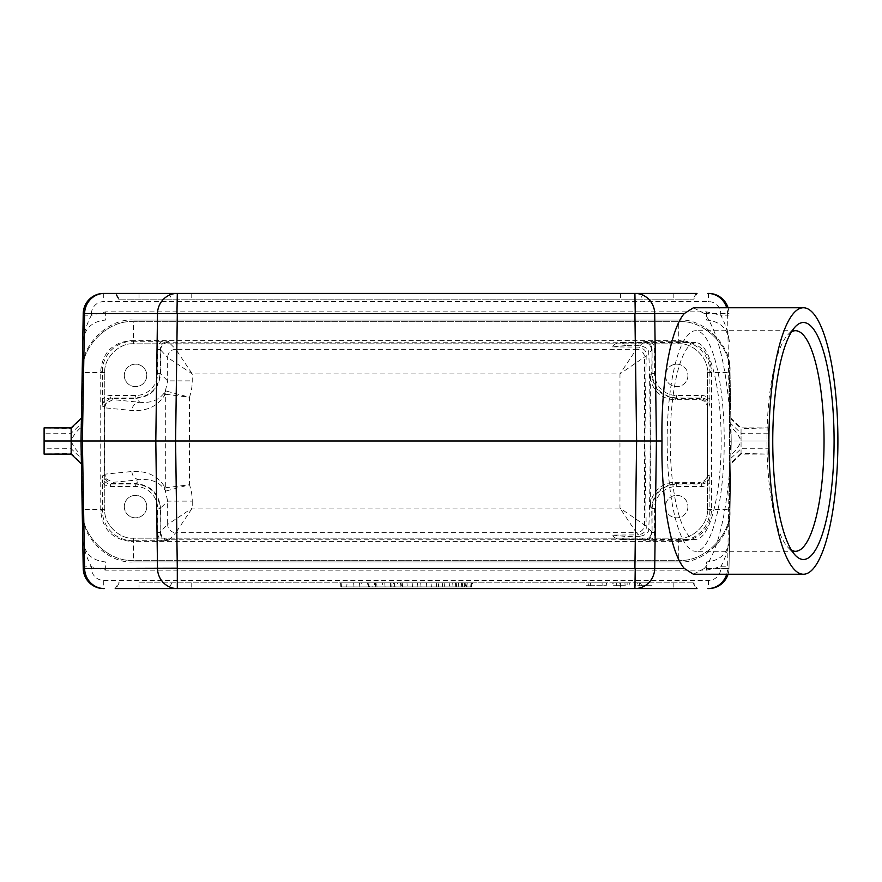 <?xml version="1.0" encoding="UTF-8"?>
<svg xmlns="http://www.w3.org/2000/svg" width="882" height="882" viewBox="0 0 882 882"><rect width="100%" height="100%" fill="white"/><g stroke="black" fill="none" stroke-linecap="round" stroke-linejoin="round"><path stroke-width="0.66" stroke-dasharray="4.41 3.31" d="M91.419 313.694A12.304 12.304 0 0 1 103.723 301.611L708.5 301.611A12.304 12.304 0 0 1 720.792 313.694L720.826 315.271L706.548 311.853L105.664 311.853L91.397 315.271L91.419 313.694L83.228 313.551A20.495 20.495 0 0 1 103.723 293.408A20.495 20.495 0 0 0 83.228 313.551L82.224 370.815C80.449 345.501 108.585 317.84 133.877 320.056L678.346 320.056C703.627 317.84 731.773 345.501 729.998 370.815L731.222 441L741.056 441L741.056 453.37L768.112 454.109L768.112 441L741.056 441L741.056 427.88L768.112 427.88L768.112 441L741.056 441C739.083 446.358 735.731 450.878 730.98 454.561L728.995 568.449L731.222 441L729.216 406.492L727.595 313.551L704.398 313.551C716.537 329.151 724.806 360.132 729.216 406.492M82.224 370.815L81.001 441L82.224 511.185C80.449 536.499 108.585 564.16 133.877 561.944L678.346 561.944C703.627 564.16 731.773 536.499 729.998 511.185M678.346 320.056L133.877 320.056M133.48 321.698C108.321 319.427 80.361 347.387 82.632 372.535L82.632 509.465C80.361 534.613 108.321 562.573 133.48 560.302L678.743 560.302C703.891 562.573 731.851 534.613 729.579 509.465L729.579 372.535C731.851 347.387 703.891 319.427 678.743 321.698L133.48 321.698C108.321 319.427 80.361 347.387 82.632 372.535L82.632 509.465C80.361 534.613 108.321 562.573 133.48 560.302L678.743 560.302C703.891 562.573 731.851 534.613 729.579 509.465L729.579 372.535C731.851 347.387 703.891 319.427 678.743 321.698L133.48 321.698L133.48 343.837L678.743 343.837C692.943 342.558 708.72 358.335 707.441 372.535L707.441 509.465C708.72 523.665 692.943 539.442 678.743 538.163L133.48 538.163C119.279 539.442 103.492 523.665 104.782 509.465L104.782 372.535C103.492 358.335 119.279 342.558 133.48 343.837L678.743 343.837C692.943 342.558 708.72 358.335 707.441 372.535L707.441 509.465C708.72 523.665 692.943 539.442 678.743 538.163L133.48 538.163C119.279 539.442 103.492 523.665 104.782 509.465L104.782 372.535C103.492 358.335 119.279 342.558 133.48 343.837M654.543 373.362L651.688 373.77L652.085 349.493L652.085 373.362C653.573 388.278 661.776 396.47 676.681 397.958L701.62 397.958C706.592 398.455 709.326 401.189 709.823 406.161L709.867 399.403A10.661 10.661 -10.9 0 0 701.62 395.5L676.681 395.5A22.138 22.138 135 0 1 654.543 373.362L654.543 349.493A10.661 10.661 -65.9 0 0 650.673 341.279L643.882 341.301L643.485 342.194L168.727 342.194L168.33 341.301L161.538 341.279A10.661 10.661 65.9 0 0 157.669 349.493L157.669 373.362A22.138 22.138 45 0 1 135.53 395.5L110.592 395.5A10.661 10.661 10.9 0 0 102.356 399.403L102.356 371.609A30.341 30.341 23.3 0 1 132.686 341.279L131.076 340.584C112.687 342.414 102.577 352.524 100.746 370.914L100.746 511.086C102.577 529.476 112.687 539.586 131.076 541.416L132.686 540.721A30.341 30.341 -23.3 0 1 102.356 510.391L102.356 482.597A10.661 10.661 -10.9 0 0 110.592 486.5L135.53 486.5A22.138 22.138 -45 0 1 157.669 508.638L157.669 532.508A10.661 10.661 -65.9 0 0 161.538 540.721L132.686 540.721M102.356 399.403L102.389 406.161C102.885 401.189 105.62 398.455 110.592 397.958L135.53 397.958C150.447 396.47 158.639 388.278 160.127 373.362L160.127 349.493L167.657 357.519L167.657 380.892L165.243 391.542C159.829 399.744 151.373 403.317 139.874 402.291L112.973 399.656L106.435 402.931A8.203 8.192 167.2 0 0 104.771 407.881L104.771 406.933L104.782 407.826L131.947 410.483C146.798 411.376 157.724 406.238 164.714 395.092L165.695 394.265A8.203 7.905 -78.2 0 1 166.356 391.09L189.454 397.242A49.227 49.194 45 0 0 192.243 380.892L192.243 373.913L167.657 357.519A8.203 8.192 135 0 1 175.849 349.316L168.738 342.194A8.203 8.203 155.9 0 0 160.535 350.397L160.535 373.77C159.047 388.675 150.844 396.867 135.938 398.366L139.874 402.291A8.203 7.916 -84.4 0 0 131.947 410.483M102.389 406.161L104.473 406.558L104.473 475.431L102.389 475.839L102.356 482.597M164.714 486.908A8.203 7.188 150.7 0 0 165.243 490.458L166.356 490.91A8.203 7.905 78.2 0 1 165.695 487.735L189.454 484.758L189.454 397.242L165.695 394.265L165.695 487.735L164.714 486.908C157.724 475.762 146.798 470.624 131.947 471.517L104.782 474.174L106.435 479.069L112.973 482.344L139.874 479.709C151.373 478.683 159.829 482.256 165.243 490.458L167.657 501.108L167.657 524.481L160.535 531.603A8.203 8.203 24.1 0 0 168.738 539.806L643.485 539.806L643.882 540.699L650.673 540.721A10.661 10.661 65.9 0 0 654.543 532.508L654.543 508.638A22.138 22.138 -135 0 1 676.681 486.5L701.62 486.5A10.661 10.661 10.9 0 0 709.867 482.597L709.867 510.391A30.341 30.341 23.3 0 1 679.526 540.721L681.136 541.416C699.525 539.586 709.646 529.476 711.476 511.086L711.476 370.914C709.646 352.524 699.525 342.414 681.136 340.584L679.526 341.279A30.341 30.341 -23.3 0 1 709.867 371.609L711.476 370.914M709.867 482.597L709.823 475.839C709.326 480.811 706.592 483.545 701.62 484.042L676.681 484.042C661.776 485.53 653.573 493.722 652.085 508.638L652.085 532.508L651.688 508.23L654.543 508.638M701.62 395.5L701.62 397.958L699.536 398.366C704.52 398.851 707.254 401.586 707.739 406.569L707.739 475.431C707.254 480.414 704.52 483.149 699.547 483.634L701.62 484.042L701.62 486.5M709.867 399.403L709.867 371.609M681.136 541.416L131.076 541.416M161.538 540.721L168.33 540.699L175.849 532.684L636.363 532.684L638.59 534.9L612.229 535.109A98.398 25.468 90 0 0 619.671 539.398A98.398 25.468 90 0 0 625.867 536.443L612.229 535.109M648.722 528.649C649.163 532.375 646.263 534.933 640.034 536.344L643.485 539.806A8.203 8.203 155.9 0 0 651.688 531.603L648.722 528.649C650.607 496.467 650.607 385.533 648.722 353.351C649.174 349.636 646.274 347.067 640.034 345.656L625.867 345.557A98.398 25.468 90 0 0 619.671 342.602A98.398 25.468 90 0 0 612.229 346.891L625.867 345.557M679.526 540.721L650.673 540.721M131.076 340.584L681.136 340.584M650.673 341.279L679.526 341.279M132.686 341.279L161.538 341.279M687.927 375.401A11.234 11.234 0 0 1 671.081 385.136A11.234 11.234 0 0 1 671.081 365.677A11.234 11.234 0 0 1 687.927 375.401A11.234 11.234 0 0 1 671.081 385.136A11.234 11.234 0 0 1 671.081 365.677A11.234 11.234 0 0 1 687.927 375.401M687.927 506.599A11.234 11.234 0 0 1 671.081 516.323A11.234 11.234 0 0 1 671.081 496.864A11.234 11.234 0 0 1 687.927 506.599A11.234 11.234 0 0 1 671.081 516.323A11.234 11.234 0 0 1 671.081 496.864A11.234 11.234 0 0 1 687.927 506.599M124.296 375.401A11.234 11.234 0 0 0 141.142 385.136A11.234 11.234 0 0 0 141.142 365.677A11.234 11.234 0 0 0 124.296 375.401A11.234 11.234 0 0 1 135.519 364.167A11.234 11.234 0 0 1 146.754 375.401A11.234 11.234 0 0 1 135.519 386.636A11.234 11.234 0 0 1 124.296 375.401M124.296 506.599A11.234 11.234 0 0 0 141.142 516.323A11.234 11.234 0 0 0 141.142 496.864A11.234 11.234 0 0 0 124.296 506.599A11.234 11.234 0 0 1 135.519 495.364A11.234 11.234 0 0 1 146.754 506.599A11.234 11.234 0 0 1 135.519 517.833A11.234 11.234 0 0 1 124.296 506.599M119.235 299.152L693.682 299.152L119.235 299.152L116.027 293.408L115.222 293.408L697.001 293.408L177.304 293.408M612.229 346.891L638.59 347.1C644.279 348.5 646.815 351.422 646.186 355.887L644.863 441L646.186 526.113C646.815 530.567 644.279 533.5 638.59 534.9M651.688 350.231L651.688 350.231C651.125 345.391 648.424 342.712 643.584 342.194M643.584 539.806C648.424 539.288 651.125 536.609 651.688 531.769M602.285 585.725L586.365 585.725L588.316 585.725L588.316 582.848L590.51 582.848L586.078 582.848L586.332 585.725L590.267 585.725L590.51 582.848L602.042 582.848L590.51 582.848L590.267 585.725L602.285 585.725L602.042 582.848L606.43 582.848L602.042 582.848L606.43 582.848L602.042 582.848L602.285 585.725L606.188 585.725L602.285 585.725L606.188 585.725L602.285 585.725L602.042 582.848M639.472 582.848L639.229 585.725L639.472 582.848L635.062 582.848L635.316 585.725L651.963 585.725L637.278 585.725L637.278 582.848L635.084 582.848L652.217 582.848L639.472 582.848L647.818 582.848L648.072 585.725L639.229 585.725M648.049 585.725L651.974 585.725L652.239 582.848L647.796 582.848M438.641 582.848L449.798 582.848L438.641 582.848L438.42 586.949L431.397 586.949L431.033 582.848L431.397 586.949L436.314 586.949L436.678 582.848L436.314 586.949L442.543 586.949L442.323 582.848M417.517 582.848L402.302 582.848L417.517 582.848L417.164 586.949L417.517 582.848M361.631 582.848L382.623 582.848L361.631 582.848L362.127 586.949L367.276 586.949L367.54 582.848M340.507 582.848L471.705 582.848L340.507 582.848L471.705 582.848L340.507 582.848L340.871 586.949L340.507 582.848L340.871 586.949L471.341 586.949L471.705 582.848L471.341 586.949L340.871 586.949L471.341 586.949L471.705 582.848L471.341 586.949L340.871 586.949L340.507 582.848M472.487 582.848L455.432 582.848L472.487 582.848L472.135 586.949L455.796 586.949L472.135 586.949M347.067 582.848L353.627 582.848L347.067 582.848L346.714 586.949L347.067 582.848L346.714 586.949L353.991 586.949L353.627 582.848L359.536 582.848L353.627 582.848L353.991 586.949L359.172 586.949L359.536 582.848L359.172 586.949L353.991 586.949L353.627 582.848L353.991 586.949L346.714 586.949L347.067 582.848M393.548 582.848L384.728 582.848L402.038 582.848L393.548 582.848L393.548 586.949L385.081 586.949L384.728 582.848L385.081 586.949L390.274 586.949L390.627 582.848L394.298 582.848L390.627 582.848L390.274 586.949L394.662 586.949L390.274 586.949L390.627 582.848L390.274 586.949L391.112 586.949L390.891 582.848M471.054 582.848L452.687 582.848L471.054 582.848L452.687 582.848L471.054 582.848L470.69 586.949L471.054 582.848L470.69 586.949L453.05 586.949L470.69 586.949L453.05 586.949L470.69 586.949L471.054 582.848M465.509 586.949L458.21 586.949L458.574 582.848L465.145 582.848L465.509 586.949L465.145 582.848M139.036 582.848L693.682 582.848L139.036 582.848L139.036 588.592L697.001 588.592L115.222 588.592L118.53 582.848M426.579 582.848L420.67 582.848L426.579 582.848L426.215 586.949L426.579 582.848M624.919 582.848L613.784 582.848L614.026 585.725L625.173 585.725L624.919 582.848L614.511 582.848L627.124 582.848L616.595 582.848L616.342 585.725L619.164 585.725L619.164 582.848L624.919 582.848L612.196 582.848L612.439 585.725L625.173 585.725L624.919 582.848L625.173 585.725L614.655 585.725L625.173 585.725M629.384 582.848L627.124 582.848L627.124 585.725L629.109 585.725L629.362 582.848L629.109 585.725M463.844 582.848L467.284 582.848L461.385 582.848L463.844 582.848L464.075 586.949L466.038 586.949L465.817 582.848M465.277 582.848L467.284 582.848L465.277 582.848L464.737 586.949L461.738 586.949L461.385 582.848L461.738 586.949L462.333 586.949L462.697 582.848L465.972 582.848L462.697 582.848L462.333 586.949L464.66 586.949L462.333 586.949L462.697 582.848L462.333 586.949L464.075 586.949M471.175 582.848L456.744 582.848L471.175 582.848L471.539 586.949L456.391 586.949L471.539 586.949M81.298 458.353L81.387 463.083L71.155 453.37L44.1 454.109L44.1 448.817L71.155 448.729L81.298 458.353L81.232 454.583C76.491 450.878 73.129 446.358 71.155 441L71.155 454.12M44.1 448.817L44.1 441L71.155 441C73.129 435.642 76.491 431.122 81.232 427.439L81.232 454.572M44.1 441L44.1 427.891L71.155 428.63L71.155 441M81.387 463.083L81.398 463.954M730.814 463.965L730.98 454.572M741.056 441L741.056 428.63L768.112 427.891L768.112 454.109L741.056 454.12L741.056 441C739.083 435.642 735.731 431.122 730.98 427.439L731.222 441L730.98 427.428M730.913 458.353L741.056 448.729L768.112 448.817M741.056 453.37L730.836 463.083L731.222 441L729.998 370.815M177.304 588.592L697.001 588.592L693.682 582.848M168.33 540.699C163.357 540.203 160.623 537.469 160.127 532.508L160.535 508.23L167.657 501.108L192.243 501.108A49.227 49.194 -45 0 0 189.454 484.758L166.356 490.91M82.224 511.185L83.228 568.449A20.495 20.495 0 0 0 103.723 588.592L103.723 580.389A12.304 12.304 0 0 1 91.419 568.306L91.397 566.729L105.664 570.147L706.548 570.147L720.826 566.729L729.017 566.872M678.346 561.944L133.877 561.944M676.681 486.5L676.681 484.042L674.951 482.322A24.619 24.597 -135 0 0 650.365 506.907L650.365 375.093A24.619 24.597 135 0 0 674.951 399.678L699.239 399.678A8.203 8.203 102.8 0 1 707.441 407.881L707.739 406.569L709.823 406.161M640.034 536.344L625.867 536.443M650.365 506.907L651.688 508.23C653.176 493.325 661.368 485.133 676.274 483.634L699.547 483.634L699.239 482.322A8.203 8.203 -102.8 0 0 707.441 474.119L707.441 407.881M674.951 482.322L699.239 482.322M104.782 474.174L104.782 407.826M131.947 471.517A8.203 7.916 -95.6 0 0 139.874 479.709L135.938 483.634L112.676 483.634C107.703 483.149 104.969 480.414 104.473 475.431L104.771 474.119A8.203 8.192 12.8 0 0 106.435 479.069M104.771 475.067L104.771 474.119M729.216 475.508C724.806 521.868 716.537 552.849 704.398 568.449L727.595 568.449L729.216 475.508L730.748 441M103.723 580.389L708.5 580.389A12.304 12.304 0 0 0 720.792 568.306L720.826 566.729C725.511 557.843 728.411 548.725 729.502 539.387C728.014 553.201 720.362 560.72 706.548 561.944L706.548 570.147M105.664 570.147L105.664 561.944C91.838 560.732 84.187 553.223 82.721 539.387C83.812 548.725 86.701 557.843 91.397 566.729L83.195 566.872M693.439 574.237L704.398 568.449M726.691 574.237A20.495 19.801 90 0 0 727.595 568.449L728.995 568.449A20.495 20.495 0 0 1 728.058 574.237M728.995 568.449A20.495 20.495 0 0 1 708.5 588.592A20.495 20.495 0 0 0 728.995 568.449L720.792 568.306M81.232 427.417L81.298 423.647L71.155 433.271L44.1 433.183M71.155 427.88L71.155 428.63L81.387 418.917L81.298 423.647M81.398 418.046L81.387 418.917M768.112 433.183L741.056 433.271L730.913 423.647M730.814 418.035L730.836 418.917L741.056 428.63M116.027 293.408L697.001 293.408L693.682 299.152M699.239 399.678L699.547 398.366L676.285 398.366L676.681 395.5M104.771 407.881L104.473 406.569C104.969 401.586 107.703 398.851 112.676 398.366L135.938 398.366L135.53 395.5M706.548 311.853L706.548 320.056C720.362 321.28 728.014 328.799 729.502 342.613C728.411 333.275 725.511 324.157 720.826 315.271L729.017 315.128M83.195 315.128L91.397 315.271C86.701 324.157 83.812 333.275 82.721 342.613C84.187 328.777 91.838 321.268 105.664 320.056L105.664 311.853M704.398 313.551L693.439 307.763M728.058 307.763A20.495 20.495 0 0 1 728.995 313.551A20.495 20.495 0 0 0 708.5 293.408A20.495 20.495 0 0 1 728.995 313.551L727.595 313.551A20.495 19.801 90 0 0 726.691 307.763M421.034 586.949L420.67 582.848L421.034 586.949L426.215 586.949L421.034 586.949M391.112 586.949L395.048 586.949L394.827 582.848M395.048 586.949L401.464 586.949L402.038 582.848M401.464 586.949L397.054 586.949L397.517 582.848M397.054 586.949L393.548 586.949M341.532 586.949L341.169 582.848L341.532 586.949L346.714 586.949L341.532 586.949M372.127 582.848L374.321 582.848L372.127 582.848L372.127 586.949L369.448 586.949L369.944 582.848M369.448 586.949L374.817 586.949L374.321 582.848M374.817 586.949L372.127 586.949M367.276 586.949L368.455 586.949L368.72 582.848M368.455 586.949L375.798 586.949L375.545 582.848M375.798 586.949L376.978 586.949L376.724 582.848M376.978 586.949L382.127 586.949L382.623 582.848M382.127 586.949L375.148 586.949L375.412 582.848M375.148 586.949L369.106 586.949L368.852 582.848M369.106 586.949L362.127 586.949M402.666 586.949L402.302 582.848L402.666 586.949L407.319 586.949L406.966 582.848L407.319 586.949L412.511 586.949L412.864 582.848L412.511 586.949L417.164 586.949L402.666 586.949M442.543 586.949L449.434 586.949L449.798 582.848L449.434 586.949L444.517 586.949L444.153 582.848L444.517 586.949L438.42 586.949M466.038 586.949L466.699 586.949L467.284 582.848L466.92 586.949M466.699 586.949L464.737 586.949M650.365 375.093L651.688 373.77C653.176 388.675 661.368 396.867 676.274 398.366L674.951 399.678M135.53 486.5L135.938 483.634C150.844 485.133 159.047 493.325 160.535 508.23L160.127 508.638C158.639 493.722 150.447 485.53 135.53 484.042L110.592 484.042C105.62 483.545 102.885 480.811 102.389 475.839M106.435 402.931L104.771 406.933M640.034 345.656L643.485 342.194A8.203 8.203 24.1 0 1 651.688 350.397L648.722 353.351M168.638 342.194C163.787 342.712 161.086 345.391 160.535 350.231M160.535 531.769C161.086 536.609 163.787 539.288 168.638 539.806M166.356 391.09L165.243 391.542A8.203 7.188 29.3 0 0 164.714 395.092M157.669 373.362L160.127 373.362L167.657 380.892L192.243 380.892M646.186 526.113L619.969 508.087L619.969 373.913L192.243 373.913L175.849 349.316L636.363 349.316L619.969 373.913L646.186 355.887M192.243 501.108L192.243 508.087L175.849 532.684A8.203 8.192 45 0 1 167.657 524.481L192.243 508.087L619.969 508.087L636.363 532.684A8.203 8.192 -45 0 0 644.566 524.481L644.566 357.519A8.203 8.192 -135 0 0 636.363 349.316L638.59 347.1M670.232 441A98.398 25.468 -90 0 1 695.7 342.602A98.398 25.468 -90 0 1 721.167 441A98.398 25.468 -90 0 1 695.7 539.398A98.398 25.468 -90 0 1 670.232 441M667.156 441A110.283 28.544 90 0 0 695.7 551.283A110.283 28.544 90 0 0 724.243 441A110.283 28.544 90 0 0 695.7 330.717A110.283 28.544 90 0 0 667.156 441M791.518 331.786A110.283 28.544 90 0 0 787.847 334.752A110.283 28.544 90 0 0 766.954 441A110.283 28.544 90 0 0 787.847 547.248A110.283 28.544 90 0 0 791.518 550.214M250.08 320.056L265.074 320.056L250.08 320.056M260.642 320.056L254.303 320.056L260.642 320.056M265.658 320.056L276.044 320.056L265.658 320.056M280.255 320.056L294.853 320.056L280.255 320.056M290.961 320.056L303.21 320.056L290.961 320.056M313.452 320.056L305.767 320.056L313.452 320.056M299.02 320.056L312.867 320.056L299.02 320.056M307.179 320.056L327.233 320.056L307.179 320.056M315.822 320.056L322.228 320.056L315.822 320.056M347.872 320.056L329.129 320.056L347.872 320.056M335.204 320.056L339.449 320.056L335.204 320.056M342.657 320.056L357.574 320.056L342.657 320.056M360.947 320.056L375.567 320.056L360.947 320.056M373.163 320.056L391.277 320.056L373.163 320.056M378.995 320.056L393.978 320.056L378.995 320.056M389.546 320.056L383.207 320.056L389.546 320.056M399.259 320.056L411.508 320.056L399.259 320.056M405.103 320.056L419.975 320.056L405.103 320.056M425.774 320.056L435.499 320.056L425.774 320.056M441.099 320.056L446.59 320.056L441.099 320.056M446.59 320.056L467.162 320.056L446.59 320.056M459.864 320.056L478.595 320.056L459.864 320.056M467.879 320.056L483.799 320.056L467.879 320.056M474.737 320.056L479.819 320.056L474.737 320.056M499.455 320.056L481.374 320.056L499.455 320.056M494.196 320.056L509.179 320.056L494.196 320.056M504.747 320.056L498.407 320.056L504.747 320.056M522.706 320.056L517.999 320.056L522.706 320.056M528.935 299.152L543.345 299.152L528.935 299.152M533.941 320.056L546.046 320.056L533.941 320.056M544.591 320.056L562.187 320.056L544.591 320.056M549.265 299.152L571.304 299.152L549.265 299.152M597.731 299.152L575.384 299.152L597.731 299.152M616.727 299.152L602.538 299.152L616.727 299.152M617.841 299.152L609.352 299.152L617.841 299.152M299.803 320.056L308.921 320.056L299.803 320.056M315.282 320.056L331.83 320.056L315.282 320.056M320.772 320.056L327.487 320.056L320.772 320.056M351.532 320.056L369.635 320.056L351.532 320.056M357.673 320.056L364.046 320.056L357.673 320.056M378.874 320.056L385.28 320.056L378.874 320.056M416.502 320.056L434.617 320.056L416.502 320.056M422.643 320.056L429.027 320.056L422.643 320.056M438.167 320.056L456.27 320.056L438.167 320.056M444.308 320.056L450.68 320.056L444.308 320.056M488.419 320.056L494.747 320.056L488.419 320.056M503.148 320.056L521.251 320.056L503.148 320.056M509.289 320.056L515.661 320.056L509.289 320.056M511.306 320.056L518.021 320.056L511.306 320.056M516.609 320.056L522.75 320.056L516.609 320.056M583.145 299.152L592.109 299.152L583.145 299.152M100.746 370.914L102.356 371.609M100.746 511.086L102.356 510.391M709.867 510.391L711.476 511.086M709.823 475.839L707.739 475.442L707.441 474.119M157.669 532.508L160.127 532.508L160.127 508.638L157.669 508.638M110.592 486.5L110.592 484.042L112.676 483.634L112.973 482.344M119.235 582.848L116.027 588.592M171.957 582.848L168.76 588.592M191.758 582.848L191.758 588.592M620.454 582.848L620.454 588.592M640.255 582.848L643.463 588.592M692.987 582.848L696.185 588.592M673.187 582.848L673.187 588.592M708.5 580.389L708.5 588.592M103.723 588.592A20.495 20.495 0 0 1 83.228 568.449L91.419 568.306M112.973 399.656L112.676 398.366L110.592 397.958L110.592 395.5M139.036 293.408L139.036 299.152M168.76 293.408L171.957 299.152M191.758 293.408L191.758 299.152M620.454 293.408L620.454 299.152M643.463 293.408L640.255 299.152M696.185 293.408L692.987 299.152M673.187 293.408L673.187 299.152M708.5 293.408L708.5 301.611M720.792 313.694L728.995 313.551M103.723 293.408L103.723 301.611M392.005 586.949L392.005 582.848L392.005 586.949M464.66 586.949L464.66 582.848M643.882 341.301C648.854 341.797 651.589 344.531 652.085 349.493L654.543 349.493M654.543 532.508L652.085 532.508C651.589 537.469 648.854 540.203 643.882 540.699M157.669 349.493L160.127 349.493C160.623 344.531 163.357 341.797 168.33 341.301M104.782 372.535L82.632 372.535M104.782 509.465L82.632 509.465M133.48 538.163L133.48 560.302M678.743 538.163L678.743 560.302M707.441 509.465L729.579 509.465M707.441 372.535L729.579 372.535M678.743 343.837L678.743 321.698M741.056 454.12L730.814 463.954M730.814 418.046L741.056 427.88M118.53 299.152L115.222 293.408M452.687 582.848L453.039 586.949M394.298 582.848L394.662 586.949M400.108 586.949L400.472 582.848M455.796 586.949L455.432 582.848M456.744 582.848L456.391 586.949M465.972 582.848L466.335 586.949M635.062 582.848L635.316 585.725M590.267 585.725L590.51 582.848L590.267 585.725M606.232 585.725L606.496 582.848M795.498 330.717L695.7 330.717M795.498 551.283L695.7 551.283M787.847 547.248L795.2 555.153M787.847 334.752L795.2 326.847M695.7 342.602L619.671 342.602M695.7 539.398L619.671 539.398"/><path stroke-width="1.32" d="M834.085 441A118.486 30.661 -90 0 1 795.2 555.153A118.486 30.661 -90 0 1 772.753 441A118.486 30.661 -90 0 1 795.2 326.847A118.486 30.661 -90 0 1 834.085 441M768.928 441A133.237 34.486 -90 0 1 803.414 307.763A133.237 34.486 -90 0 1 837.9 441A133.237 34.486 -90 0 1 803.414 574.237A133.237 34.486 -90 0 1 768.928 441M697.001 588.592L634.908 588.592A20.495 19.801 -90 0 0 654.709 568.449L634.908 568.449L636.617 441L656.417 441L654.709 568.449L684.289 568.449C670.353 552.419 660.872 498.165 662.007 441C660.872 383.835 670.353 329.581 684.289 313.551L654.709 313.551L656.417 441L662.007 441M81.398 418.046L71.155 427.88L44.1 427.88L44.1 454.109L71.155 454.12L81.398 463.954M71.155 453.37L71.155 441L81.001 441L81.387 418.917M44.1 441L71.155 441L71.155 428.63M81.387 463.083L81.001 441L83.228 313.551A20.495 20.495 0 0 1 103.723 293.408L697.001 293.408M635.249 568.195L634.908 588.592L115.222 588.592M139.036 588.592L177.304 588.592A20.495 19.801 -90 0 1 157.503 568.449L155.805 441L157.503 313.551L177.304 313.551L175.595 441L81.001 441L83.228 568.449L176.962 568.195M635.249 313.805L634.908 293.408A20.495 19.801 90 0 1 654.709 313.551L634.908 313.551L636.617 441L175.595 441L177.304 568.449L634.908 568.449M684.289 568.449L693.439 574.237L803.414 574.237M728.058 574.237A20.495 20.495 0 0 1 708.5 588.592M103.723 588.592A20.495 20.495 0 0 1 83.228 568.449M176.962 313.805L177.304 293.408L103.723 293.408M803.414 307.763L693.439 307.763L684.289 313.551M708.5 293.408A20.495 20.495 0 0 1 728.058 307.763M791.518 550.214A110.283 28.544 90 0 0 795.498 551.283A110.283 28.544 90 0 0 824.042 441A110.283 28.544 90 0 0 795.498 330.717A110.283 28.544 90 0 0 791.518 331.786M177.304 293.408A20.495 19.801 -90 0 0 157.503 313.551L84.617 313.551L82.39 441L84.617 568.449A20.495 19.801 -90 0 0 104.418 588.592M726.691 574.237A20.495 19.801 90 0 1 707.805 588.592M177.304 568.449L177.304 588.592M634.908 313.551L177.304 313.551M707.805 293.408A20.495 19.801 90 0 1 726.691 307.763M83.228 313.551L84.617 313.551A20.495 19.801 -90 0 1 104.418 293.408"/></g></svg>
